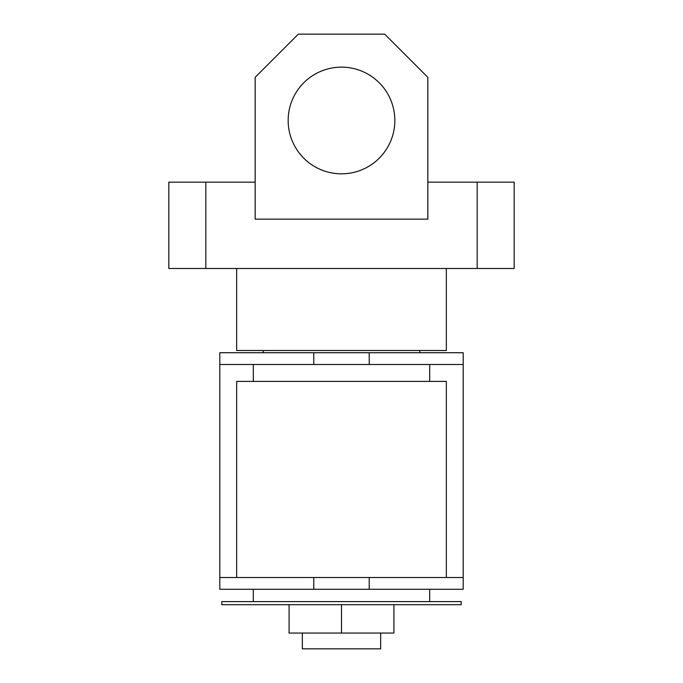 <?xml version="1.0" encoding="UTF-8"?>
<svg xmlns="http://www.w3.org/2000/svg" width="683" height="683" viewBox="0 0 683 683"><rect width="100%" height="100%" fill="white"/><g stroke="black" fill="none" stroke-linecap="round" stroke-linejoin="round"><path stroke-width="1.02" d="M394.842 120.481A53.342 53.342 0 0 0 341.5 67.139A53.342 53.342 0 0 0 288.158 120.481A53.342 53.342 0 0 0 341.5 173.823A53.342 53.342 0 0 0 394.842 120.481M446.332 268.487L446.332 350.507L236.668 350.507L236.668 268.487M255.169 182.148L205.831 182.148L205.831 268.487L168.829 268.487L168.829 182.148L205.831 182.148M477.169 268.487L477.169 182.148L514.171 182.148L514.171 268.487L205.831 268.487M477.169 182.148L427.831 182.148M255.169 77.316L255.169 219.149L427.831 219.149L427.831 77.316L384.666 34.15L298.334 34.15L255.169 77.316M380.662 633.064L380.662 648.85L302.338 648.85L302.338 633.064M461.196 604.694L221.804 604.694L221.804 601.612L461.196 601.612L461.196 604.694M429.684 601.612L429.684 589.275M253.316 601.612L253.316 589.275M236.668 577.502L236.668 381.396L446.332 381.396L446.332 577.502M291.163 577.502L463.202 577.502L463.202 589.275L219.798 589.275L219.798 577.502L291.163 577.502M419.814 352.727L419.814 350.507M263.186 352.727L263.186 350.507M369.221 364.5L369.221 352.727L463.202 352.727L463.202 364.5L219.798 364.5L219.798 577.502M369.221 352.727L313.779 352.727L313.779 364.5M219.798 364.5L219.798 352.727L313.779 352.727M463.202 364.5L463.202 577.502M393.92 604.694L393.92 633.064L289.08 633.064L289.08 604.694M341.5 633.064L341.5 604.694M313.779 577.502L313.779 589.275M369.221 589.275L369.221 577.502M429.684 381.396L429.684 364.5M253.316 381.396L253.316 364.5"/></g></svg>
